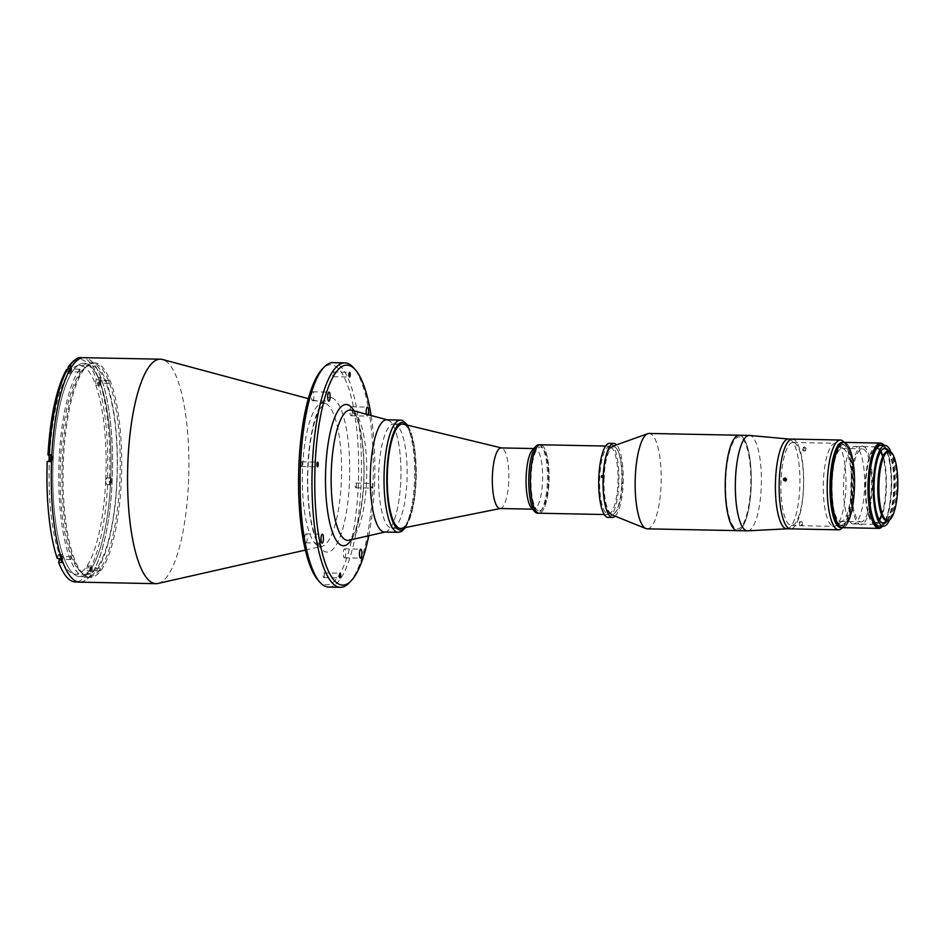 <?xml version="1.0" encoding="UTF-8"?>
<svg xmlns="http://www.w3.org/2000/svg" width="945" height="945" viewBox="0 0 945 945"><rect width="100%" height="100%" fill="white"/><g stroke="black" fill="none" stroke-linecap="round" stroke-linejoin="round"><path stroke-width="0.71" stroke-dasharray="4.72 3.54" d="M62.394 458.904A106.643 29.082 -88.9 0 1 96.106 364.061A106.643 29.082 -88.9 0 1 119.826 481.288A106.643 29.082 -88.9 0 1 86.113 576.131A106.643 29.082 -88.9 0 1 62.394 458.904M51.715 458.136A112.148 30.583 -88.9 0 1 84.14 357.789A112.148 30.583 -88.9 0 1 112.112 481.69A112.148 30.583 -88.9 0 1 79.687 582.037A112.148 30.583 -88.9 0 1 51.715 458.136M111.286 478.312A112.148 30.583 -88.9 0 1 111.144 481.666A112.148 30.583 -88.9 0 1 110.978 485.009L106.761 484.608A3.367 0.921 -88.9 0 1 106.005 481.076A3.367 0.921 -88.9 0 1 106.986 477.898A3.367 0.921 -88.9 0 1 107.08 477.91L111.286 478.312L107.08 477.91M101.292 381.237L99.568 381.201L97.382 383.764A3.367 0.921 -88.9 0 1 96.614 385.147A3.367 0.921 -88.9 0 1 96.52 385.135A3.367 0.921 -88.9 0 1 95.977 379.807L96.236 378.579L98.15 377.244L99.886 377.279A112.148 30.583 -88.9 0 1 101.292 381.237L100.737 383.835A3.367 0.921 -88.9 0 1 99.957 385.217A3.367 0.921 -88.9 0 1 99.875 385.194A3.367 0.921 -88.9 0 1 99.319 379.866L99.886 377.279M100.111 380.008L99.993 383.705L100.111 380.008M100.914 383.705L101.032 380.02L100.914 383.705L99.993 383.705M61.945 556.097L61.827 559.794L61.945 556.097M62.748 559.806L62.866 556.109L62.748 559.806M91.275 567.532L91.145 571.229L91.275 567.532M92.067 571.229L92.197 567.543L92.067 571.229M110.352 479.481L110.187 483.167L110.305 479.469L111.274 479.493L111.203 483.202L111.274 479.493M70.792 368.574L70.662 372.271L70.792 368.574M71.584 372.283L71.714 368.585L71.584 372.283M68.205 368.833L68.217 368.987A3.367 0.921 -88.9 0 1 67.284 373.724A3.367 0.921 -88.9 0 1 67.201 373.7A3.367 0.921 -88.9 0 1 66.493 371.716L66.516 369.495M71.265 366.117L71.572 369.046A3.367 0.921 -88.9 0 1 70.639 373.783A3.367 0.921 -88.9 0 1 70.544 373.771A3.367 0.921 -88.9 0 1 69.835 371.787L69.54 368.857M51.703 456.624L51.585 460.321L51.656 456.612L52.625 456.636L52.554 460.333L52.625 456.636M105.71 480.792A104.399 28.468 -88.9 0 1 75.529 574.206A104.399 28.468 -88.9 0 1 49.483 458.868A104.399 28.468 -88.9 0 1 79.663 365.455A104.399 28.468 -88.9 0 1 105.71 480.792M116.837 481.005A104.399 28.468 -88.9 0 1 86.645 574.43A104.399 28.468 -88.9 0 1 60.598 459.093A104.399 28.468 -88.9 0 1 90.791 365.668A104.399 28.468 -88.9 0 1 116.837 481.005M50.912 454.781L51.774 455.112A3.367 0.921 -88.9 0 1 52.53 458.656A3.367 0.921 -88.9 0 1 51.55 461.833A3.367 0.921 -88.9 0 1 51.455 461.81L50.593 461.479M48.608 461.432A3.367 0.921 -88.9 0 1 48.207 461.762A3.367 0.921 -88.9 0 1 48.112 461.751L47.25 461.408M110.978 485.009L110.116 484.679A3.367 0.921 -88.9 0 1 109.36 481.135A3.367 0.921 -88.9 0 1 110.341 477.957A3.367 0.921 -88.9 0 1 110.423 477.981M90.625 573.674L87.271 573.603L86.975 570.674A3.367 0.921 -88.9 0 1 87.909 565.937A3.367 0.921 -88.9 0 1 88.7 567.933L89.007 570.863L92.35 570.934A112.148 30.583 -88.9 0 1 90.625 573.674L90.318 570.745A3.367 0.921 -88.9 0 1 91.252 566.008A3.367 0.921 -88.9 0 1 92.043 568.004L92.35 570.934M57.243 558.483L57.81 555.896A3.367 0.921 -88.9 0 1 58.578 554.502A3.367 0.921 -88.9 0 1 59.405 558.53M60.586 558.554L61.153 555.967A3.367 0.921 -88.9 0 1 61.921 554.573A3.367 0.921 -88.9 0 1 62.713 556.416A3.367 0.921 -88.9 0 1 62.571 559.924L62.004 562.511M53.192 458.715A106.643 29.082 -88.9 0 1 86.916 363.884A106.643 29.082 -88.9 0 1 110.636 481.111A106.643 29.082 -88.9 0 1 76.911 575.954A106.643 29.082 -88.9 0 1 53.192 458.715M107.624 484.95A112.148 30.583 -88.9 0 1 89.007 570.863M87.271 573.603A112.148 30.583 -88.9 0 1 75.376 581.955M887.957 451.249A34.646 9.45 -88.9 0 1 888.891 451.438A34.646 9.45 -88.9 0 1 896.675 487.797A34.646 9.45 -88.9 0 1 886.587 520.518M62.902 556.57L62.807 559.369L62.902 556.57M70.993 556.723L70.899 559.523L70.993 556.723M92.22 567.992L92.09 570.792L92.185 567.992L100.288 568.146L100.229 570.957L100.288 568.146M101.068 380.469L100.938 383.268L101.032 380.469L109.124 380.622L109.065 383.434L109.124 380.622M71.737 369.046L71.643 371.846L71.737 369.046M79.841 369.2L79.746 371.999L79.841 369.2M79.687 582.144A112.254 30.606 91.1 0 0 112.372 476.115A112.254 30.606 91.1 0 0 87.176 358.297A112.254 30.606 91.1 0 0 84.14 357.683M158.075 583.443A112.254 30.606 91.1 0 0 188.799 473.858A112.254 30.606 91.1 0 0 163.497 359.809A112.254 30.606 91.1 0 0 162.516 359.49M305.802 542.808A4.489 1.228 91.1 0 0 305.932 542.832A4.489 1.228 91.1 0 0 307.231 538.591A4.489 1.228 91.1 0 0 306.227 533.878A4.489 1.228 91.1 0 0 306.109 533.854A4.489 1.228 91.1 0 0 304.798 538.095A4.489 1.228 91.1 0 0 305.802 542.808M366.353 414.229A4.489 1.228 91.1 0 0 367.18 416.06A4.489 1.228 91.1 0 0 367.31 416.083A4.489 1.228 91.1 0 0 368.219 414.725M350.985 415.741A4.489 1.228 91.1 0 0 351.103 415.765A4.489 1.228 91.1 0 0 352.414 411.524A4.489 1.228 91.1 0 0 351.41 406.811A4.489 1.228 91.1 0 0 351.28 406.787A4.489 1.228 91.1 0 0 349.981 411.028A4.489 1.228 91.1 0 0 350.985 415.741M344.287 557.798A4.489 1.228 91.1 0 0 344.405 557.833A4.489 1.228 91.1 0 0 345.716 553.581A4.489 1.228 91.1 0 0 344.712 548.868A4.489 1.228 91.1 0 0 344.582 548.844A4.489 1.228 91.1 0 0 343.283 553.085A4.489 1.228 91.1 0 0 344.287 557.798M312.511 400.739A4.489 1.228 91.1 0 0 312.63 400.763A4.489 1.228 91.1 0 0 313.941 396.522A4.489 1.228 91.1 0 0 312.925 391.809A4.489 1.228 91.1 0 0 312.807 391.785A4.489 1.228 91.1 0 0 311.496 396.026A4.489 1.228 91.1 0 0 312.511 400.739M371.905 488.081A2.362 0.638 91.1 0 0 371.964 488.092A2.362 0.638 91.1 0 0 372.649 485.86A2.362 0.638 91.1 0 0 372.129 483.391A2.362 0.638 91.1 0 0 372.058 483.379A2.362 0.638 91.1 0 0 371.373 485.6A2.362 0.638 91.1 0 0 371.905 488.081M355.71 487.762A2.362 0.638 91.1 0 0 355.769 487.774A2.362 0.638 91.1 0 0 356.454 485.541A2.362 0.638 91.1 0 0 355.922 483.072A2.362 0.638 91.1 0 0 355.863 483.06A2.362 0.638 91.1 0 0 355.178 485.281A2.362 0.638 91.1 0 0 355.71 487.762M328.541 587.081A112.254 30.606 91.1 0 0 361.226 481.052A112.254 30.606 91.1 0 0 336.03 363.234A112.254 30.606 91.1 0 0 332.994 362.62M318.016 580.112A110.01 30.004 91.1 0 0 323.45 584.187A110.01 30.004 91.1 0 0 358.238 486.356A110.01 30.004 91.1 0 0 333.762 365.42A110.01 30.004 91.1 0 0 322.198 369.164M323.757 577.608A2.362 0.638 91.1 0 0 323.828 577.619A2.362 0.638 91.1 0 0 324.513 575.387A2.362 0.638 91.1 0 0 323.981 572.918A2.362 0.638 91.1 0 0 323.922 572.906A2.362 0.638 91.1 0 0 323.225 575.127A2.362 0.638 91.1 0 0 323.757 577.608M333.231 376.701A2.362 0.638 91.1 0 0 333.302 376.712A2.362 0.638 91.1 0 0 333.987 374.48A2.362 0.638 91.1 0 0 333.455 372.011A2.362 0.638 91.1 0 0 333.396 371.999A2.362 0.638 91.1 0 0 332.711 374.22A2.362 0.638 91.1 0 0 333.231 376.701M301.29 466.546A2.362 0.638 91.1 0 0 301.349 466.558A2.362 0.638 91.1 0 0 302.034 464.326A2.362 0.638 91.1 0 0 301.514 461.857A2.362 0.638 91.1 0 0 301.443 461.845A2.362 0.638 91.1 0 0 300.758 464.066A2.362 0.638 91.1 0 0 301.29 466.546M385.005 532.059L385.513 531.952A56.133 15.309 91.1 0 0 400.881 477.154A56.133 15.309 91.1 0 0 388.23 420.135A56.133 15.309 91.1 0 0 386.706 419.816M349.189 582.888A112.254 30.606 91.1 0 0 373.251 475.689A112.254 30.606 91.1 0 0 353.454 367.629M368.727 535.744A110.01 30.004 91.1 0 0 371.113 415.505M111.179 482.741L111.309 479.954L111.179 482.741M52.53 459.884L52.66 457.085L52.53 459.884M86.916 363.884A106.643 29.082 91.1 0 0 53.192 458.715A106.643 29.082 91.1 0 0 76.911 575.954A106.643 29.082 91.1 0 0 110.636 481.111A106.643 29.082 91.1 0 0 86.916 363.884M87.353 576.828A107.317 29.26 91.1 0 0 90.259 577.419A107.317 29.26 91.1 0 0 121.503 476.056A107.317 29.26 91.1 0 0 97.418 363.423A107.317 29.26 91.1 0 0 94.512 362.821A107.317 29.26 91.1 0 0 63.268 464.196A107.317 29.26 91.1 0 0 87.353 576.828M83.042 576.745A107.317 29.26 91.1 0 0 85.948 577.336A107.317 29.26 91.1 0 0 117.192 475.973A107.317 29.26 91.1 0 0 93.106 363.329A107.317 29.26 91.1 0 0 90.2 362.738A107.317 29.26 91.1 0 0 58.956 464.101A107.317 29.26 91.1 0 0 83.042 576.745M395.329 424.175A52.199 14.234 91.1 0 0 393.923 423.892A52.199 14.234 91.1 0 0 378.721 473.197A52.199 14.234 91.1 0 0 390.439 527.983A52.199 14.234 91.1 0 0 391.856 528.267A52.199 14.234 91.1 0 0 407.047 478.961A52.199 14.234 91.1 0 0 395.329 424.175M401.353 528.361A52.199 14.234 91.1 0 0 415.729 477.568A52.199 14.234 91.1 0 0 403.976 424.352A52.199 14.234 91.1 0 0 403.42 424.175M499.988 508.516A30.311 8.269 91.1 0 0 500.484 508.481A30.311 8.269 91.1 0 0 508.835 478.985A30.311 8.269 91.1 0 0 502.008 448.084A30.311 8.269 91.1 0 0 501.689 447.977A30.311 8.269 91.1 0 0 501.193 447.918M532.578 449.785A30.311 8.269 -88.9 0 1 534.941 448.58A30.311 8.269 -88.9 0 1 535.768 448.745A30.311 8.269 -88.9 0 1 542.56 480.556A30.311 8.269 -88.9 0 1 533.736 509.19A30.311 8.269 -88.9 0 1 532.921 509.024A30.311 8.269 -88.9 0 1 531.421 507.902M538.804 444.729A34.233 9.332 -88.9 0 1 539.725 444.918A34.233 9.332 -88.9 0 1 547.415 480.851A34.233 9.332 -88.9 0 1 537.445 513.194M541.343 444.953A34.233 9.332 -88.9 0 1 549.033 480.887A34.233 9.332 -88.9 0 1 539.063 513.23A34.233 9.332 91.1 0 0 548.962 482.588A34.233 9.332 91.1 0 0 540.422 444.764M538.237 510.808A31.988 8.729 -88.9 0 1 531.125 475.63A31.988 8.729 -88.9 0 1 541.237 447.186A31.988 8.729 -88.9 0 1 548.36 482.352A31.988 8.729 -88.9 0 1 538.237 510.808M842.408 527.664A42.655 11.635 91.1 0 0 854.835 487.372A42.655 11.635 91.1 0 0 845.255 442.603A42.655 11.635 91.1 0 0 844.109 442.366M879.382 526.152A40.411 11.021 91.1 0 0 891.147 487.974A40.411 11.021 91.1 0 0 882.087 445.567A40.411 11.021 91.1 0 0 880.988 445.343M888.961 451.273A37.611 10.253 -88.9 0 1 894.549 486.025A37.611 10.253 -88.9 0 1 887.591 520.541M886.646 520.518A37.044 10.1 91.1 0 0 893.852 486.013A37.044 10.1 91.1 0 0 888.016 451.249M880.563 451.769A37.044 10.1 91.1 0 0 877.61 448.828A37.044 10.1 91.1 0 0 876.606 448.627A37.044 10.1 91.1 0 0 865.821 483.616A37.044 10.1 91.1 0 0 874.137 522.49A37.044 10.1 91.1 0 0 875.129 522.691A37.044 10.1 91.1 0 0 879.216 519.703M881.555 514.836A37.044 10.1 91.1 0 0 882.713 456.73M841.333 525.751A40.978 11.175 91.1 0 0 854.292 489.309A40.978 11.175 91.1 0 0 845.184 444.268A40.978 11.175 91.1 0 0 832.226 480.71A40.978 11.175 91.1 0 0 841.333 525.751M881.85 449.985A37.044 10.1 91.1 0 0 881.591 450.245A37.044 10.1 91.1 0 0 873.652 485.612A37.044 10.1 91.1 0 0 880.185 521.274A37.044 10.1 91.1 0 0 880.433 521.534M889.611 519.844A40.411 11.021 91.1 0 0 890.958 452.041M882.642 526.176L882.595 526.211A42.1 11.482 91.1 0 0 882.642 526.176A42.1 11.482 91.1 0 0 891.667 485.978A42.1 11.482 91.1 0 0 884.236 445.449A42.1 11.482 91.1 0 0 884.201 445.402L884.236 445.449M883.752 444.894A42.655 11.635 -88.9 0 1 891.277 485.966A42.655 11.635 -88.9 0 1 882.134 526.696M874.054 524.168A38.733 10.56 91.1 0 0 875.105 524.38A38.733 10.56 91.1 0 0 886.375 487.797A38.733 10.56 91.1 0 0 877.681 447.15A38.733 10.56 91.1 0 0 876.641 446.938A38.733 10.56 91.1 0 0 865.36 483.521A38.733 10.56 91.1 0 0 874.054 524.168M852.236 523.731A38.733 10.56 91.1 0 0 853.288 523.943A38.733 10.56 91.1 0 0 864.569 487.372A38.733 10.56 91.1 0 0 855.875 446.725A38.733 10.56 91.1 0 0 854.823 446.501A38.733 10.56 91.1 0 0 843.554 483.084A38.733 10.56 91.1 0 0 852.236 523.731M603.335 477.473A34.233 9.332 91.1 0 0 610.942 514.47A34.233 9.332 91.1 0 0 611.899 514.671A34.233 9.332 91.1 0 0 621.798 484.029A34.233 9.332 91.1 0 0 613.258 446.205A34.233 9.332 91.1 0 0 612.289 446.371A34.233 9.332 91.1 0 0 603.418 475.808M647.242 528.846A47.711 13.006 91.1 0 0 661.028 486.155A47.711 13.006 91.1 0 0 649.132 433.448M737.313 530.629A47.711 13.006 91.1 0 0 751.11 487.939A47.711 13.006 91.1 0 0 739.203 435.232A47.711 13.006 91.1 0 1 740.49 435.491A47.711 13.006 91.1 0 1 751.204 485.565A47.711 13.006 91.1 0 1 737.313 530.629M725.866 478.099A46.021 12.557 -88.9 0 1 740.419 437.169A46.021 12.557 -88.9 0 1 750.649 487.762A46.021 12.557 -88.9 0 1 736.096 528.692A46.021 12.557 -88.9 0 1 725.866 478.099M784.716 480.781L785.578 481.135C787.362 480.237 787.409 479.304 785.708 478.335L785.248 478.075M792.323 439.094A44.899 12.25 -88.9 0 1 793.528 439.342A44.899 12.25 -88.9 0 1 803.616 486.462A44.899 12.25 -88.9 0 1 790.54 528.881A44.899 12.25 91.1 0 0 803.616 486.462A44.899 12.25 91.1 0 0 793.528 439.342M804.986 448.627L803.321 447.493L804.396 446.973L806.073 448.084L804.986 448.627M804.396 451.356L802.73 450.21L803.805 449.702L805.483 450.812L804.396 451.356M800.368 522.585L799.34 522.183L799.659 525.255L800.687 525.668C799.186 525.266 799.423 524.888 801.407 524.522L802.447 524.971L802.128 521.888L801.088 521.451C802.6 521.888 802.352 522.266 800.368 522.585C798.868 522.195 799.116 521.817 801.088 521.451M832.675 526.141A41.533 11.328 91.1 0 0 833.797 526.365A41.533 11.328 91.1 0 0 836.065 525.585A41.533 11.328 91.1 0 0 845.94 485.068A41.533 11.328 91.1 0 0 837.672 444.185A41.533 11.328 91.1 0 0 836.573 443.548A41.533 11.328 91.1 0 0 835.439 443.311A41.533 11.328 91.1 0 0 823.355 482.541A41.533 11.328 91.1 0 0 832.675 526.141M794.19 442.709A41.533 11.328 -88.9 0 1 803.51 486.297A41.533 11.328 -88.9 0 1 791.414 525.526A41.533 11.328 -88.9 0 1 790.292 525.302A41.533 11.328 -88.9 0 1 780.972 481.702A41.533 11.328 -88.9 0 1 793.056 442.473A41.533 11.328 -88.9 0 1 794.19 442.709M839.845 521.25A36.489 9.946 91.1 0 0 840.837 521.451A36.489 9.946 91.1 0 0 842.822 520.766A36.489 9.946 91.1 0 0 851.504 485.175A36.489 9.946 91.1 0 0 844.239 449.265A36.489 9.946 91.1 0 0 843.271 448.71A36.489 9.946 91.1 0 0 842.278 448.509A36.489 9.946 91.1 0 0 831.659 482.966A36.489 9.946 91.1 0 0 839.845 521.25M859.903 521.652A36.489 9.946 91.1 0 0 860.895 521.853A36.489 9.946 91.1 0 0 871.514 487.396A36.489 9.946 91.1 0 0 863.328 449.099A36.489 9.946 91.1 0 0 862.336 448.899A36.489 9.946 91.1 0 0 851.717 483.356A36.489 9.946 91.1 0 0 859.903 521.652M841.605 527.546A42.655 11.635 91.1 0 0 844.121 525.952A42.655 11.635 91.1 0 0 853.264 485.21A42.655 11.635 91.1 0 0 845.751 444.15A42.655 11.635 91.1 0 0 843.637 442.567A42.655 11.635 91.1 0 0 843.294 442.449M835.392 519.774A40.411 11.021 91.1 0 0 839.739 525.16A40.411 11.021 91.1 0 0 852.52 489.226A40.411 11.021 91.1 0 0 843.531 444.8A40.411 11.021 91.1 0 0 836.786 449.962M843.802 441.953A44.899 12.25 -88.9 0 1 851.717 485.175A44.899 12.25 -88.9 0 1 842.089 528.054M863.458 446.312A39.288 10.714 91.1 0 0 851.032 481.253A39.288 10.714 91.1 0 0 859.773 524.44A39.288 10.714 91.1 0 0 872.2 489.498A39.288 10.714 91.1 0 0 863.458 446.312M801.407 524.522C802.907 524.959 802.671 525.337 800.687 525.668M384.485 532.059A56.133 15.309 91.1 0 0 400.822 479.044A56.133 15.309 91.1 0 0 388.23 420.135M391.856 528.267L400.479 528.444A52.199 14.234 91.1 0 0 415.67 479.127A52.199 14.234 91.1 0 0 403.964 424.352A52.199 14.234 91.1 0 0 402.558 424.069L393.923 423.892M841.263 527.31A42.549 11.6 -88.9 0 1 831.718 482.659A42.549 11.6 -88.9 0 1 844.098 442.473A42.549 11.6 -88.9 0 1 845.255 442.709A42.549 11.6 -88.9 0 1 854.8 487.36A42.549 11.6 -88.9 0 1 842.42 527.546A42.549 11.6 -88.9 0 1 841.263 527.31M843.176 442.484A42.549 11.6 -88.9 0 1 843.566 442.461A42.549 11.6 -88.9 0 1 844.712 442.697A42.549 11.6 -88.9 0 1 854.256 487.348A42.549 11.6 -88.9 0 1 841.877 527.534A42.549 11.6 -88.9 0 1 841.487 527.511M840.814 525.29A40.529 11.056 -88.9 0 1 831.801 480.745A40.529 11.056 -88.9 0 1 844.617 444.705A40.529 11.056 -88.9 0 1 853.63 489.262A40.529 11.056 -88.9 0 1 840.814 525.29M786.772 528.798A44.899 12.25 91.1 0 0 787.008 528.798A44.899 12.25 91.1 0 0 799.86 485.954A44.899 12.25 91.1 0 0 789.76 439.26A44.899 12.25 91.1 0 0 788.791 439.035L788.662 439.023M747.672 530.83A47.711 13.006 91.1 0 0 761.327 485.305A47.711 13.006 91.1 0 0 750.602 435.692A47.711 13.006 91.1 0 0 749.562 435.444M608.096 517.399A37.044 10.1 91.1 0 0 618.88 482.411A37.044 10.1 91.1 0 0 610.564 443.536A37.044 10.1 91.1 0 0 609.56 443.323M610.411 446.879A33.677 9.178 91.1 0 0 599.756 476.823A33.677 9.178 91.1 0 0 607.245 513.844A33.677 9.178 91.1 0 0 617.9 483.899A33.677 9.178 91.1 0 0 610.411 446.879M604.044 477.757A33.677 9.178 91.1 0 0 611.569 513.938A33.677 9.178 91.1 0 0 622.176 484.82L623.086 485.175L621.467 485.139A37.044 10.1 -88.9 0 0 621.538 483.474L623.157 483.497L622.259 483.143A33.677 9.178 91.1 0 0 614.722 446.961A33.677 9.178 91.1 0 0 604.127 476.079M623.157 483.497A37.044 10.1 91.1 0 0 616.577 444.835M615.16 516.171A37.044 10.1 91.1 0 0 623.086 485.175M109.561 478.276A112.148 30.583 91.1 0 0 99.568 381.201M98.15 377.244A112.148 30.583 91.1 0 0 81.435 357.742M99.319 379.866L95.977 379.807M69.835 371.787L66.493 371.716M51.455 461.81L48.112 461.751M51.774 455.112L50.9 455.1M48.018 454.888A110.459 30.122 -88.9 0 1 66.351 370.334M71.572 369.046L68.217 368.987M110.116 484.679L106.761 484.608M90.318 570.745L86.975 570.674M92.043 568.004L88.7 567.933M61.153 555.967L57.81 555.896M62.571 559.924L61.047 559.889M100.737 383.835L97.382 383.764M97.654 382.536A110.459 30.122 -88.9 0 1 107.494 478.075M68.075 367.593A110.459 30.122 -88.9 0 1 96.236 378.579M332.227 397.951A77.301 21.073 91.1 0 0 307.786 466.688A77.301 21.073 91.1 0 0 324.986 551.667A77.301 21.073 91.1 0 0 349.426 482.919A77.301 21.073 91.1 0 0 332.227 397.951M325.328 403.243A71.844 19.585 91.1 0 0 324.702 403.042A71.844 19.585 91.1 0 0 302.565 468.295A71.844 19.585 91.1 0 0 318.595 546.104A71.844 19.585 91.1 0 0 321.855 546.364A71.844 19.585 91.1 0 0 341.523 476.233A71.844 19.585 91.1 0 0 325.328 403.243M351.445 539.666A70.639 19.266 91.1 0 0 364.061 475.512A70.639 19.266 91.1 0 0 353.997 410.91M348.859 540.245A65.17 17.778 91.1 0 0 366.707 476.623A65.17 17.778 91.1 0 0 352.012 410.413A65.17 17.778 91.1 0 0 351.445 410.224L355.509 415.682C360.01 423.596 364.687 449.631 363.837 476.374C363.435 502.433 357.895 527.074 353.265 534.728L348.859 540.245M400.467 420.088A56.133 15.309 -88.9 0 1 401.979 420.407A56.133 15.309 -88.9 0 1 414.583 479.316A56.133 15.309 -88.9 0 1 398.235 532.33M404.992 527.629A53.889 14.695 91.1 0 0 416.202 476.54A53.889 14.695 91.1 0 0 407.023 425.049M84.14 357.789L82.77 357.765M62.795 559.818L61.827 559.794M92.114 571.241L91.145 571.229M111.203 483.202L110.234 483.178M71.643 372.295L70.662 372.271M52.554 460.333L51.585 460.321M86.645 574.43L75.529 574.206M90.791 365.668L79.663 365.455M51.55 461.833L48.207 461.762M70.639 373.783L67.284 373.724M71.714 368.585L70.745 368.562M110.341 477.957L106.986 477.898M91.252 566.008L87.909 565.937M92.197 567.543L91.216 567.52M61.921 554.573L58.578 554.502M62.866 556.109L61.897 556.085M101.032 380.02L100.064 379.996M99.957 385.217L96.614 385.147M79.687 582.037L78.329 582.014M305.353 550.096L321.619 546.328C321.843 546.411 316.717 545.584 311.708 523.554C308.708 509.119 307.385 492.392 307.763 473.374C308.779 444.682 312.63 423.384 319.327 409.468L324.702 403.042L308.353 398.648M70.899 559.523L62.807 559.369M100.229 570.957L92.126 570.792M109.065 383.434L100.973 383.268M79.746 371.999L71.643 371.846M305.932 542.832L322.127 543.151M351.103 415.765L367.31 416.083M344.405 557.833L360.6 558.152M312.63 400.763L328.825 401.082M355.769 487.774L371.964 488.092M323.828 577.619L340.023 577.938M333.302 376.712L349.496 377.031M301.349 466.558L317.544 466.877M301.443 461.845L317.638 462.164M333.396 371.999L349.591 372.318M323.922 572.906L340.117 573.225M355.863 483.06L372.058 483.379M312.807 391.785L329.002 392.104M344.582 548.844L360.777 549.175M351.28 406.787L367.487 407.106M306.109 533.854L322.304 534.173M79.805 369.2L71.702 369.034M70.958 556.723L62.854 556.558M85.948 577.336L90.259 577.419M90.2 362.738L94.512 362.821M533.748 448.556L534.941 448.58M532.543 509.166L533.736 509.19M875.129 522.691L883.02 522.857M876.606 448.627L884.485 448.78M853.288 523.943L875.105 524.38M854.823 446.501L876.641 446.938M604.292 514.517L611.899 514.671M605.65 446.052L613.258 446.205M785.141 481.04L784.232 480.686M802.73 450.21L803.321 447.493M791.414 525.526L833.797 526.365M844.239 449.265L837.672 444.185M842.822 520.766L836.065 525.585M840.837 521.451L860.895 521.853M845.751 444.15L844.168 442.366M844.121 525.952L842.479 527.664M842.278 448.509L862.336 448.899M793.056 442.473L835.439 443.311M805.483 450.812L806.073 448.084M407.791 425.238L411.299 433.011L414.642 447.871L416.296 476.422L414.619 498.287L411.819 512.698L405.759 527.475"/><path stroke-width="1.42" d="M66.351 370.334L67.804 368.822L69.54 368.857A112.148 30.583 -88.9 0 1 71.265 366.117L69.54 366.093L68.075 367.593L68.205 368.833M59.405 558.53A3.367 0.921 -88.9 0 1 59.216 559.853L58.661 562.452L62.004 562.511A112.148 30.583 -88.9 0 1 60.586 558.554L57.243 558.483A112.148 30.583 -88.9 0 1 47.25 461.408L50.593 461.479A112.148 30.583 -88.9 0 1 50.746 458.124A112.148 30.583 -88.9 0 1 50.912 454.781L48.431 455.053A3.367 0.921 -88.9 0 1 49.187 457.829A3.367 0.921 -88.9 0 1 48.608 461.432M67.804 368.822A112.148 30.583 91.1 0 0 49.187 454.746L48.018 454.888M78.329 582.014L75.376 581.955A112.148 30.583 -88.9 0 1 58.661 562.452M82.77 357.765L81.435 357.742C78.246 356.797 73.864 359.785 68.3 366.684L68.075 367.593M886.729 520.352A34.646 9.45 -88.9 0 1 878.956 483.994A34.646 9.45 -88.9 0 1 889.032 451.273A34.646 9.45 -88.9 0 1 889.977 451.462A34.646 9.45 -88.9 0 1 897.75 487.821A34.646 9.45 -88.9 0 1 887.662 520.541A34.646 9.45 -88.9 0 1 886.729 520.352M887.662 520.541L886.587 520.518A34.646 9.45 -88.9 0 1 885.642 520.329A34.646 9.45 -88.9 0 1 877.87 483.97A34.646 9.45 -88.9 0 1 887.957 451.249L889.032 451.273M308.353 398.648L162.516 359.49A112.254 30.606 91.1 0 0 160.461 359.194L84.14 357.683A112.254 30.606 91.1 0 0 51.455 463.711A112.254 30.606 91.1 0 0 76.651 581.529A112.254 30.606 91.1 0 0 79.687 582.144L156.008 583.667A112.254 30.606 91.1 0 0 158.075 583.443L305.353 550.096M160.461 359.194A112.254 30.606 91.1 0 0 127.776 465.223A112.254 30.606 91.1 0 0 152.972 583.041A112.254 30.606 91.1 0 0 156.008 583.667M322.009 543.127A4.489 1.228 91.1 0 0 322.127 543.151A4.489 1.228 91.1 0 0 323.438 538.91A4.489 1.228 91.1 0 0 322.422 534.197A4.489 1.228 91.1 0 0 322.304 534.173A4.489 1.228 91.1 0 0 320.993 538.414A4.489 1.228 91.1 0 0 322.009 543.127M368.219 414.725A4.489 1.228 91.1 0 0 368.574 410.071A4.489 1.228 91.1 0 0 367.605 407.13A4.489 1.228 91.1 0 0 367.487 407.106A4.489 1.228 91.1 0 0 366.341 409.539A4.489 1.228 91.1 0 0 366.353 414.229M360.482 558.129A4.489 1.228 91.1 0 0 360.6 558.152A4.489 1.228 91.1 0 0 361.911 553.912A4.489 1.228 91.1 0 0 360.907 549.199A4.489 1.228 91.1 0 0 360.777 549.175A4.489 1.228 91.1 0 0 359.478 553.416A4.489 1.228 91.1 0 0 360.482 558.129M328.706 401.058A4.489 1.228 91.1 0 0 328.825 401.082A4.489 1.228 91.1 0 0 330.136 396.841A4.489 1.228 91.1 0 0 329.12 392.128A4.489 1.228 91.1 0 0 329.002 392.104A4.489 1.228 91.1 0 0 327.691 396.345A4.489 1.228 91.1 0 0 328.706 401.058M371.113 415.505A110.01 30.004 91.1 0 0 355.403 369.814A110.01 30.004 91.1 0 0 349.957 365.75A110.01 30.004 91.1 0 0 315.181 463.582A110.01 30.004 91.1 0 0 339.645 584.506A110.01 30.004 91.1 0 0 351.209 580.773A110.01 30.004 91.1 0 0 368.727 535.744M355.403 369.814L353.454 367.629A112.254 30.606 91.1 0 0 347.914 363.471A112.254 30.606 91.1 0 0 344.866 362.856A112.254 30.606 91.1 0 0 312.193 468.885A112.254 30.606 91.1 0 0 337.377 586.703A112.254 30.606 91.1 0 0 340.424 587.317A112.254 30.606 91.1 0 0 349.189 582.888L351.209 580.773M344.866 362.856L332.994 362.62A112.254 30.606 91.1 0 0 324.229 367.05A112.254 30.606 91.1 0 0 300.156 474.248A112.254 30.606 91.1 0 0 319.953 582.309A112.254 30.606 91.1 0 0 325.505 586.467A112.254 30.606 91.1 0 0 328.541 587.081L340.424 587.317M324.229 367.05L322.198 369.164A110.01 30.004 91.1 0 0 298.608 474.213A110.01 30.004 91.1 0 0 318.016 580.112L319.953 582.309M388.23 420.135A56.133 15.309 91.1 0 0 387.733 419.97A56.133 15.309 91.1 0 0 370.44 470.953A56.133 15.309 91.1 0 0 382.961 531.74A56.133 15.309 91.1 0 0 385.513 531.952M339.952 577.927A2.362 0.638 91.1 0 0 340.023 577.938A2.362 0.638 91.1 0 0 340.708 575.718A2.362 0.638 91.1 0 0 340.176 573.237A2.362 0.638 91.1 0 0 340.117 573.225A2.362 0.638 91.1 0 0 339.432 575.446A2.362 0.638 91.1 0 0 339.952 577.927M349.426 377.02A2.362 0.638 91.1 0 0 349.496 377.031A2.362 0.638 91.1 0 0 350.182 374.799A2.362 0.638 91.1 0 0 349.65 372.33A2.362 0.638 91.1 0 0 349.591 372.318A2.362 0.638 91.1 0 0 348.906 374.539A2.362 0.638 91.1 0 0 349.426 377.02M317.485 466.865A2.362 0.638 91.1 0 0 317.544 466.877A2.362 0.638 91.1 0 0 318.241 464.656A2.362 0.638 91.1 0 0 317.709 462.176A2.362 0.638 91.1 0 0 317.638 462.164A2.362 0.638 91.1 0 0 316.953 464.397A2.362 0.638 91.1 0 0 317.485 466.865M501.441 447.918L403.42 424.175A52.199 14.234 91.1 0 0 402.558 424.069A52.199 14.234 91.1 0 0 387.367 473.362A52.199 14.234 91.1 0 0 399.073 528.149A52.199 14.234 91.1 0 0 400.491 528.444A52.199 14.234 91.1 0 0 401.353 528.361L500.236 508.528M533.748 448.556L501.193 447.918A30.311 8.269 91.1 0 0 492.369 476.54A30.311 8.269 91.1 0 0 499.161 508.351A30.311 8.269 91.1 0 0 499.988 508.516L532.543 509.166M604.292 514.517L539.063 513.23A34.233 9.332 -88.9 0 1 538.13 513.04A34.233 9.332 -88.9 0 1 530.452 477.107A34.233 9.332 -88.9 0 1 540.422 444.764A34.233 9.332 91.1 0 0 530.523 475.394A34.233 9.332 91.1 0 0 539.063 513.23L537.445 513.194A34.233 9.332 -88.9 0 1 536.512 513.005A34.233 9.332 -88.9 0 1 534.823 511.741L531.421 507.902A30.311 8.269 -88.9 0 1 526.082 478.725A30.311 8.269 -88.9 0 1 532.578 449.785L536.122 446.087A34.233 9.332 -88.9 0 1 538.804 444.729L540.422 444.764A34.233 9.332 -88.9 0 1 541.343 444.953M534.823 511.741A34.233 9.332 -88.9 0 1 528.787 478.772A34.233 9.332 -88.9 0 1 536.122 446.087M880.492 443.087L844.109 442.366A42.655 11.635 91.1 0 0 831.683 482.659A42.655 11.635 91.1 0 0 841.263 527.428A42.655 11.635 91.1 0 0 842.408 527.664L878.803 528.385A42.655 11.635 -88.9 0 1 877.645 528.149A42.655 11.635 -88.9 0 1 868.077 483.379A42.655 11.635 -88.9 0 1 880.492 443.087A42.655 11.635 -88.9 0 1 881.65 443.323A42.655 11.635 -88.9 0 1 883.752 444.894L884.201 445.402A42.1 11.482 91.1 0 0 882.157 443.89A42.1 11.482 91.1 0 0 868.845 481.324A42.1 11.482 91.1 0 0 878.212 527.605A42.1 11.482 91.1 0 0 882.595 526.211L882.134 526.696A42.655 11.635 -88.9 0 1 878.803 528.385M890.958 452.041A40.411 11.021 91.1 0 0 886.186 445.65A40.411 11.021 91.1 0 0 885.087 445.426L880.988 445.343A40.411 11.021 91.1 0 0 869.223 483.509A40.411 11.021 91.1 0 0 878.295 525.928A40.411 11.021 91.1 0 0 879.382 526.152L883.492 526.235A40.411 11.021 91.1 0 0 889.611 519.844M885.087 445.426A40.411 11.021 91.1 0 0 873.322 483.592A40.411 11.021 91.1 0 0 882.394 526.011A40.411 11.021 91.1 0 0 883.492 526.235M887.591 520.541A37.611 10.253 -88.9 0 1 882.524 523.223A37.611 10.253 -88.9 0 1 880.669 521.829A37.611 10.253 -88.9 0 1 874.042 485.624A37.611 10.253 -88.9 0 1 882.098 449.714A37.611 10.253 -88.9 0 1 886.056 448.438A37.611 10.253 -88.9 0 1 888.961 451.273M880.433 521.534A37.044 10.1 91.1 0 0 882.016 522.644A37.044 10.1 91.1 0 0 883.02 522.857A37.044 10.1 91.1 0 0 886.646 520.518M888.016 451.249A37.044 10.1 91.1 0 0 885.489 448.981A37.044 10.1 91.1 0 0 884.485 448.78A37.044 10.1 91.1 0 0 881.85 449.985M879.216 519.703A37.044 10.1 91.1 0 0 881.555 514.836M882.713 456.73A37.044 10.1 91.1 0 0 880.563 451.769M603.418 475.808A34.233 9.332 91.1 0 0 603.359 476.847A34.233 9.332 91.1 0 0 603.335 477.473M788.662 439.023L749.562 435.444A47.711 13.006 91.1 0 0 749.314 435.432L739.203 435.232A47.711 13.006 91.1 0 0 725.311 480.296A47.711 13.006 91.1 0 0 736.025 530.369A47.711 13.006 91.1 0 0 737.313 530.629A47.711 13.006 91.1 0 1 725.406 477.922A47.711 13.006 91.1 0 1 739.203 435.232L649.132 433.448A47.711 13.006 91.1 0 0 647.786 433.672A47.711 13.006 91.1 0 0 635.335 476.138A47.711 13.006 91.1 0 0 645.896 528.562A47.711 13.006 91.1 0 0 647.242 528.846L747.412 530.83A47.711 13.006 91.1 0 0 747.672 530.83L786.89 528.81M784.811 477.981C783.015 478.879 782.968 479.812 784.669 480.781C786.453 479.883 786.5 478.95 784.811 477.981L785.248 478.075M785.708 478.335C783.925 479.233 783.877 480.166 785.578 481.135M789.323 528.633A44.899 12.25 -88.9 0 1 779.247 481.501A44.899 12.25 -88.9 0 1 792.323 439.094A44.899 12.25 91.1 0 0 779.247 481.501A44.899 12.25 91.1 0 0 789.323 528.633A44.899 12.25 91.1 0 0 790.54 528.881A44.899 12.25 -88.9 0 1 789.323 528.633M842.479 527.664L842.089 528.054A44.899 12.25 -88.9 0 1 838.593 529.826A44.899 12.25 -88.9 0 1 837.376 529.59A44.899 12.25 -88.9 0 1 827.3 482.458A44.899 12.25 -88.9 0 1 840.365 440.039A44.899 12.25 -88.9 0 1 841.582 440.287A44.899 12.25 -88.9 0 1 843.802 441.953L844.168 442.366M843.294 442.449A42.655 11.635 91.1 0 0 830.123 481.147A42.655 11.635 91.1 0 0 839.644 527.393A42.655 11.635 91.1 0 0 841.605 527.546M836.786 449.962A40.411 11.021 91.1 0 0 835.392 519.774M400.467 420.088L386.706 419.816A56.133 15.309 91.1 0 0 370.369 472.831A56.133 15.309 91.1 0 0 382.961 531.74A56.133 15.309 91.1 0 0 384.485 532.059L398.235 532.33A56.133 15.309 -88.9 0 1 396.723 532.023A56.133 15.309 -88.9 0 1 384.131 473.102A56.133 15.309 -88.9 0 1 400.467 420.088L402.7 420.537L407.791 425.238M402.546 424.069L402.558 424.069A52.199 14.234 91.1 0 0 387.356 473.362A52.199 14.234 91.1 0 0 399.062 528.149A52.199 14.234 91.1 0 0 400.479 528.444L400.491 528.444M841.487 527.511A42.549 11.6 -88.9 0 1 840.719 527.31A42.549 11.6 -88.9 0 1 831.151 483.367A42.549 11.6 -88.9 0 1 843.176 442.484M788.791 439.035A44.899 12.25 91.1 0 0 788.543 439.012A44.899 12.25 91.1 0 0 775.479 481.43A44.899 12.25 91.1 0 0 785.555 528.562A44.899 12.25 91.1 0 0 786.772 528.798L838.593 529.826M793.528 439.342A44.899 12.25 91.1 0 0 792.323 439.094L840.365 440.039M749.314 435.432A47.711 13.006 91.1 0 0 735.423 480.497A47.711 13.006 91.1 0 0 746.125 530.57A47.711 13.006 91.1 0 0 747.412 530.83M616.577 444.835A37.044 10.1 91.1 0 0 614.888 443.618A37.044 10.1 91.1 0 0 613.884 443.418L609.56 443.323A37.044 10.1 91.1 0 0 598.776 478.312A37.044 10.1 91.1 0 0 607.092 517.198A37.044 10.1 91.1 0 0 608.096 517.399L612.419 517.482A37.044 10.1 91.1 0 0 615.16 516.171M613.884 443.418A37.044 10.1 91.1 0 0 603.217 475.725L601.599 475.689A37.044 10.1 -88.9 0 0 601.516 477.367L603.134 477.402A37.044 10.1 91.1 0 0 611.415 517.281A37.044 10.1 91.1 0 0 612.419 517.482M604.127 476.079L603.217 475.725M603.134 477.402L604.044 477.757M81.435 357.742A112.148 30.583 91.1 0 0 69.54 366.093M50.9 455.1L48.431 455.053M61.047 559.889L59.216 559.853M353.997 410.91A70.639 19.266 91.1 0 0 348.114 404.897A70.639 19.266 91.1 0 0 325.777 467.716A70.639 19.266 91.1 0 0 341.488 545.359A70.639 19.266 91.1 0 0 351.445 539.666M387.226 419.828L351.445 410.224A65.17 17.778 91.1 0 0 331.352 469.417A65.17 17.778 91.1 0 0 345.905 540.008A65.17 17.778 91.1 0 0 348.859 540.245L385.005 532.059M407.023 425.049A53.889 14.695 91.1 0 0 404.035 422.675A53.889 14.695 91.1 0 0 387.001 470.598A53.889 14.695 91.1 0 0 398.991 529.826A53.889 14.695 91.1 0 0 404.992 527.629M47.959 454.84C50.38 416.202 56.558 387.757 66.516 369.495M610.942 514.47L645.896 528.562M612.289 446.371L647.786 433.672M540.422 444.764L605.65 446.052M405.759 527.475L401.519 531.515L398.235 532.33M788.543 439.012L792.323 439.094"/></g></svg>
